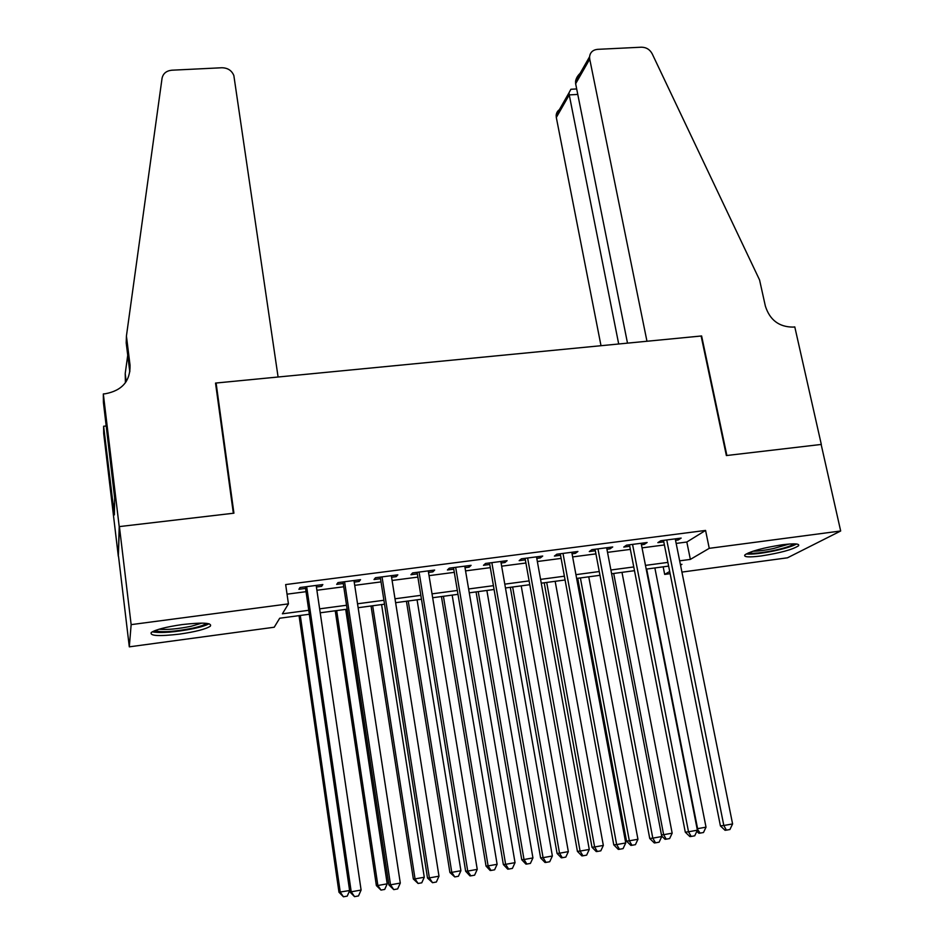 <?xml version="1.0" encoding="UTF-8"?>
<svg xmlns="http://www.w3.org/2000/svg" width="944" height="944" viewBox="0 0 944 944"><rect width="100%" height="100%" fill="white"/><g stroke="black" fill="none" stroke-linecap="round" stroke-linejoin="round"><path stroke-width="1.42" d="M182.216 624.574C202.901 622.249 212.282 622.792 210.347 626.191C205.768 629.152 195.538 631.784 179.667 634.097C159.005 636.48 149.541 635.949 151.288 632.492C155.854 629.542 166.168 626.899 182.216 624.574M782.399 544.759C794.529 543.296 799.898 543.638 798.518 545.797C792.535 549.62 780.074 553.007 761.159 555.957C748.946 557.467 743.506 557.125 744.851 554.93C750.728 551.143 763.248 547.756 782.399 544.759M103.321 393.943L119.204 526.61L233.345 513.253L215.527 383.075L278.091 377.01L233.852 75.567C231.752 70.481 227.764 67.874 221.852 67.756L171.808 70.21C166.333 70.8 163.088 73.502 162.049 78.328L126.425 336.029L130.048 365.257C130.355 381.01 122.177 390.497 105.504 393.731L103.321 393.943L103.392 402.215L114.649 497.972L114.377 514.905L103.628 426.24L103.698 433.497L118.33 556.335L119.404 526.587L233.923 513.194L216.105 383.016L701.121 336.005L726.373 455.551L821.15 444.459L840.679 530.988L787.461 557.81L681.922 572.088M670.122 573.681L664.682 574.412L669.685 571.486M663.184 566.837L664.682 574.412M309.325 614.249L279.707 618.226L274.22 627.229L129.304 646.841L131.145 624.633L288.427 603.877L282.386 613.812L308.747 610.296M118.519 556.311L129.304 646.841M316.417 587.003L321.633 586.33L322.836 584.56L299.991 587.522L298.906 589.28L305.549 588.419M354.212 582.094L359.133 581.457L360.549 579.675L337.964 582.601L336.689 584.371L343.25 583.522M391.583 577.244L396.22 576.642L397.825 574.837L375.511 577.728L374.025 579.522L380.515 578.684M428.505 572.442L432.871 571.875L434.665 570.058L412.611 572.914L410.935 574.731L417.342 573.893M465.014 567.698L469.109 567.167L471.091 565.338L449.285 568.158L447.421 569.987L453.757 569.161M501.099 563.013L504.934 562.518L507.105 560.665L485.546 563.462L483.481 565.303L489.759 564.488M536.782 558.376L540.357 557.904L542.706 556.051L521.395 558.813L519.153 560.665L525.348 559.863M572.052 553.786L575.38 553.361L577.905 551.485L556.83 554.211L554.411 556.087L560.535 555.284M606.933 549.255L610.013 548.853L612.715 546.965L591.876 549.668L589.28 551.556L595.334 550.765M641.424 544.771L644.256 544.405L647.136 542.505L626.521 545.172L623.76 547.072L629.754 546.293M676.152 543.414L686.831 542.021L705.569 530.422L285.666 584.572L288.427 603.877M287.047 594.165L306.033 591.687M316.901 590.271L343.746 586.767M354.72 585.339L381.022 581.905M392.09 580.466L417.862 577.103M429.036 575.651L454.288 572.347M465.557 570.884L490.302 567.651M501.653 566.176L525.914 563.013M537.348 561.515L561.114 558.411M572.642 556.913L595.924 553.88M607.535 552.358L630.356 549.384M642.038 547.862L664.399 544.948M675.538 540.346L678.134 540.003L681.167 538.092L660.788 540.735L657.85 542.647L663.785 541.868M216.105 383.016L215.751 384.715M119.404 526.587L131.145 624.633M705.569 530.422L709.251 548.334L840.679 530.988M679.656 560.83L690.359 559.403L709.251 548.334M319.638 608.845L346.542 605.257M357.54 603.782L383.901 600.266M394.993 598.791L420.835 595.345M432.022 593.859L457.333 590.472M468.625 588.973L493.429 585.669M504.804 584.147L529.112 580.902M540.57 579.38L564.382 576.194M575.934 574.66L599.263 571.545M610.898 569.999L633.766 566.943M645.472 565.385L667.88 562.4M680.53 565.149L681.934 564.323L680.4 564.536M668.612 566.105L646.203 569.114M634.486 570.683L611.606 573.751M599.983 575.309L576.631 578.436M565.078 579.982L541.254 583.18M529.785 584.714L505.465 587.97M494.09 589.493L469.274 592.82M457.982 594.331L432.659 597.729M421.461 599.228L395.619 602.697M384.515 604.184L358.142 607.712M347.132 609.187L320.217 612.798M686.831 542.021L690.359 559.403M677.827 538.517L678.134 540.003M643.961 542.918L644.256 544.405M609.718 547.355L610.013 548.853M575.097 551.851L575.38 553.361M540.074 556.382L540.357 557.904M504.662 560.984L504.934 562.518M468.849 565.621L469.109 567.167M432.612 570.318L432.871 571.875M395.973 575.073L396.22 576.642M358.897 579.887L359.133 581.457M321.397 584.749L321.633 586.33M663.49 540.381L720.414 825.906L723.824 825.493L666.747 539.956M732.591 823.935L729.924 829.516L726.42 830.142L723.824 825.493L732.591 823.935L675.243 538.859M726.42 830.142L725.051 830.295L720.414 825.906M646.675 569.055L697.592 828.667L706.018 827.168L654.865 567.958M697.097 828.726L700.118 833.115L698.855 833.257L696.849 831.334M706.018 827.168L703.481 832.514L700.118 833.115M794.152 543.85C791.355 545.915 784.606 548.122 773.868 550.47C761.076 553.031 752.545 553.845 748.297 552.936M752.864 551.237C758.02 551.213 764.841 550.328 773.301 548.582L789.208 544.039M746.161 553.975C751.955 554.529 761.324 553.491 774.281 550.871C785.03 548.547 792.453 546.257 796.559 544.004M206.323 623.323C204.765 624.869 200.152 626.509 192.47 628.232C173.944 631.796 161.377 632.61 154.745 630.675M159.029 629.223C167.241 629.919 178.015 628.928 191.349 626.226L201.874 623.111M152.232 631.855C161.495 633.318 175.49 632.197 194.204 628.492C201.402 626.899 206.335 625.317 209.002 623.748M582.908 71.036C578.684 74.01 576.241 77.432 575.58 81.278L589.563 56.782C590.177 52.357 592.832 49.879 597.552 49.348L641.401 47.2C646.215 47.271 649.802 49.442 652.162 53.749L759.566 279.955L765.383 306.175C769.867 320.04 779.083 327.013 793.031 327.096L794.789 326.931L821.315 444.435L726.88 455.492L701.616 335.958L646.97 341.256L589.729 59.13L575.639 83.721L627.5 343.144M618.698 343.994L569.244 94.907L556.311 117.481L556.169 115.274C556.535 112.041 558.27 109.834 561.361 108.666M601.009 345.716L556.311 117.481M589.563 56.782L589.729 59.13M571.804 89.22L570.896 89.267L569.008 92.795L569.244 94.907L577.787 94.424M575.58 81.278L575.639 83.721M127.735 355.274L125.21 373.576L126.201 381.612M125.21 373.576L125.41 382.757M126.425 336.029L126.201 342.932L129.788 371.83L130.048 365.257M119.204 526.61L118.33 556.335M106.235 425.98L103.628 426.24M114.554 503.943L113.091 504.108M629.459 544.794L685.285 832.16L688.518 831.782L632.551 544.393M697.38 830.201L694.725 835.806L691.185 836.443L688.518 831.782L697.38 830.201L641.141 543.284M691.185 836.443L689.875 836.585L685.285 832.16M595.05 549.255L649.743 838.484L652.8 838.142L597.965 548.877M661.768 836.537L659.113 842.178L655.525 842.815L652.8 838.142L661.768 836.537L606.65 547.756M655.525 842.815L654.298 842.945L649.743 838.484M560.264 553.774L613.789 844.88L616.656 844.573L563.002 553.42M625.73 842.957L623.075 848.621L619.453 849.27L616.656 844.573L625.73 842.957L571.781 552.275M619.453 849.27L618.296 849.388L613.789 844.88M525.076 558.329L577.409 851.358L580.088 851.075L527.625 557.998M589.268 849.447L586.625 855.146L582.955 855.795L580.088 851.075L589.268 849.447L536.511 556.854M582.955 855.795L581.87 855.901L577.409 851.358M613.706 573.468L663.644 834.697L672.163 833.186L621.99 572.359M661.461 834.956L663.644 834.697L666.228 839.157L665.036 839.287L661.661 835.995M672.163 833.186L669.638 838.555L666.228 839.157M577.704 578.294L626.533 841.116L629.329 840.797L637.943 839.275L588.749 576.808M580.383 577.929L629.329 840.797L631.973 845.281L630.852 845.399L626.533 841.116M637.943 839.275L635.418 844.668L631.973 845.281M544.192 582.778L591.994 847.252L594.626 846.969L603.334 845.423L555.166 581.315M546.706 582.448L594.626 846.969L597.328 851.464L596.266 851.571L591.994 847.252M603.334 845.423L600.809 850.839L597.328 851.464M510.315 587.321L557.078 853.459L559.521 853.211L568.335 851.641L521.206 585.858M512.651 587.003L559.521 853.211L562.294 857.718L561.302 857.813L557.078 853.459M568.335 851.641L565.81 857.093L562.294 857.718M489.488 562.943L540.605 857.907L543.071 857.659L491.848 562.636M552.37 856.007L549.727 861.742L546.01 862.403L543.071 857.659L552.37 856.007L500.827 561.479M546.01 862.403L545.018 862.486L540.605 857.907M476.059 591.912L521.749 859.736L524.014 859.524L532.935 857.931L486.868 590.46M478.23 591.617L524.014 859.524L526.858 864.043L525.938 864.126L521.749 859.736M532.935 857.931L530.41 863.406L526.858 864.043M453.498 567.615L503.353 864.539L505.63 864.326L455.669 567.332M515.035 862.651L512.391 868.409L508.639 869.082L505.63 864.326L515.035 862.651L464.755 566.152M508.639 869.082L507.719 869.153L503.353 864.539M441.438 596.549L486.03 866.085L488.107 865.896L497.122 864.303L452.164 595.109M443.42 596.289L488.107 865.896L491.01 870.451L490.172 870.51L486.03 866.085M497.122 864.303L494.609 869.802L491.01 870.451M417.095 572.335L465.652 871.241L467.728 871.076L419.065 572.076M477.239 869.377L474.608 875.171L470.808 875.855L467.728 871.076L477.239 869.377L428.257 570.884M470.808 875.855L469.97 875.902L465.652 871.241M406.427 601.245L449.899 872.504L451.787 872.362L460.908 870.734L417.071 599.818M408.233 600.998L451.787 872.362L454.76 876.917L449.899 872.504M460.908 870.734L458.406 876.268L454.76 876.917M380.267 577.114L427.502 878.026L429.367 877.908L382.037 576.878M438.995 876.185L436.376 882.015L432.517 882.699L429.367 877.908L438.995 876.185L391.335 575.675M432.517 882.699L427.502 878.026M371.039 605.989L413.342 879.006L415.041 878.888L424.269 877.247L381.588 604.573M372.656 605.765L415.041 878.888L418.086 883.466L413.342 879.006M424.269 877.247L421.767 882.805L418.086 883.466M343.014 581.941L388.893 884.906L390.533 884.811L344.572 581.74M400.291 883.077L397.66 888.929L393.766 889.626L390.533 884.811L400.291 883.077L353.976 580.525M393.766 889.626L388.893 884.906M335.238 610.78L376.373 885.578L377.871 885.496L387.205 883.832L345.705 609.376M336.678 610.591L377.871 885.496L380.975 890.086L376.373 885.578M387.205 883.832L384.715 889.425L380.975 890.086M305.325 586.826L349.799 891.856L351.227 891.809L306.67 586.661M361.104 890.05L358.484 895.939L354.543 896.647L351.227 891.809L361.104 890.05L316.181 585.422M354.543 896.647L349.799 891.856M299.047 615.63L338.967 892.222L349.61 890.522M300.286 615.464L340.265 892.174L343.439 896.788L338.967 892.222M349.634 890.676L347.215 896.116L343.439 896.788M556.169 115.274L569.008 92.795M576.69 88.948L570.896 89.267"/></g></svg>
